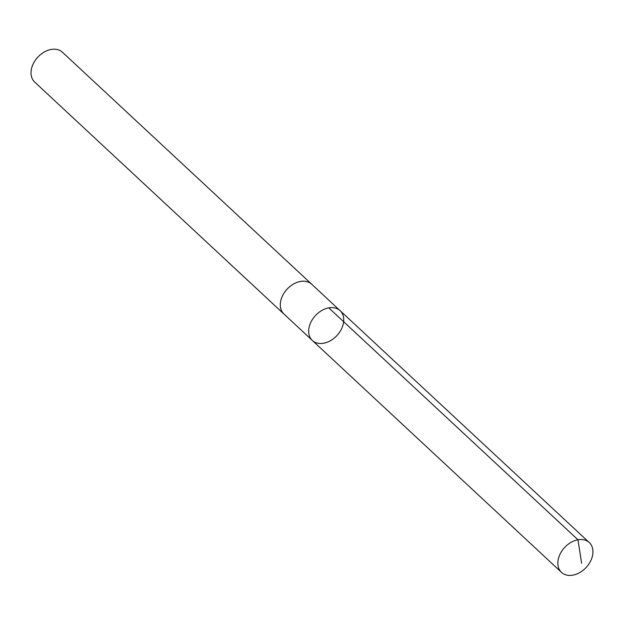 <?xml version="1.0" encoding="UTF-8"?>
<svg xmlns="http://www.w3.org/2000/svg" width="623" height="623" viewBox="0 0 623 623"><rect width="100%" height="100%" fill="white"/><g stroke="black" fill="none" stroke-linecap="round" stroke-linejoin="round"><path stroke-width="0.93" d="M312.333 340.454L283.963 314.047A20.357 14.672 -47.1 0 1 281.401 298.495A20.357 14.672 -47.1 0 1 295.201 283.161A20.357 14.672 -47.1 0 1 311.702 284.236L340.08 310.643A20.357 14.672 132.9 0 0 323.571 309.569A20.357 14.672 132.9 0 0 309.771 324.902A20.357 14.672 132.9 0 0 312.333 340.454A20.357 14.672 132.9 0 0 336.942 335.54A20.357 14.672 132.9 0 0 340.08 310.643A20.357 14.672 132.9 0 0 323.571 309.569A20.357 14.672 132.9 0 0 309.771 324.902A20.357 14.672 132.9 0 0 312.333 340.454L561.518 572.389A20.38 14.679 -47.1 0 1 558.956 556.822A20.38 14.679 -47.1 0 1 572.763 541.473A20.38 14.679 -47.1 0 1 589.28 542.555A20.38 14.679 -47.1 0 1 591.85 558.115A20.38 14.679 -47.1 0 1 578.035 573.464A20.38 14.679 -47.1 0 1 561.518 572.389M284.431 314.483A20.38 14.679 -47.1 0 1 283.948 314.062A20.38 14.679 -47.1 0 1 287.086 289.142A20.38 14.679 -47.1 0 1 311.718 284.228A20.38 14.679 -47.1 0 1 312.17 284.68M283.948 314.062L34.686 82.072A20.38 14.679 -47.1 0 1 37.816 57.152A20.38 14.679 -47.1 0 1 62.448 52.239L311.718 284.228M328.788 307.871L577.98 539.783L581.617 563.254M340.08 310.643L589.28 542.555"/></g></svg>
